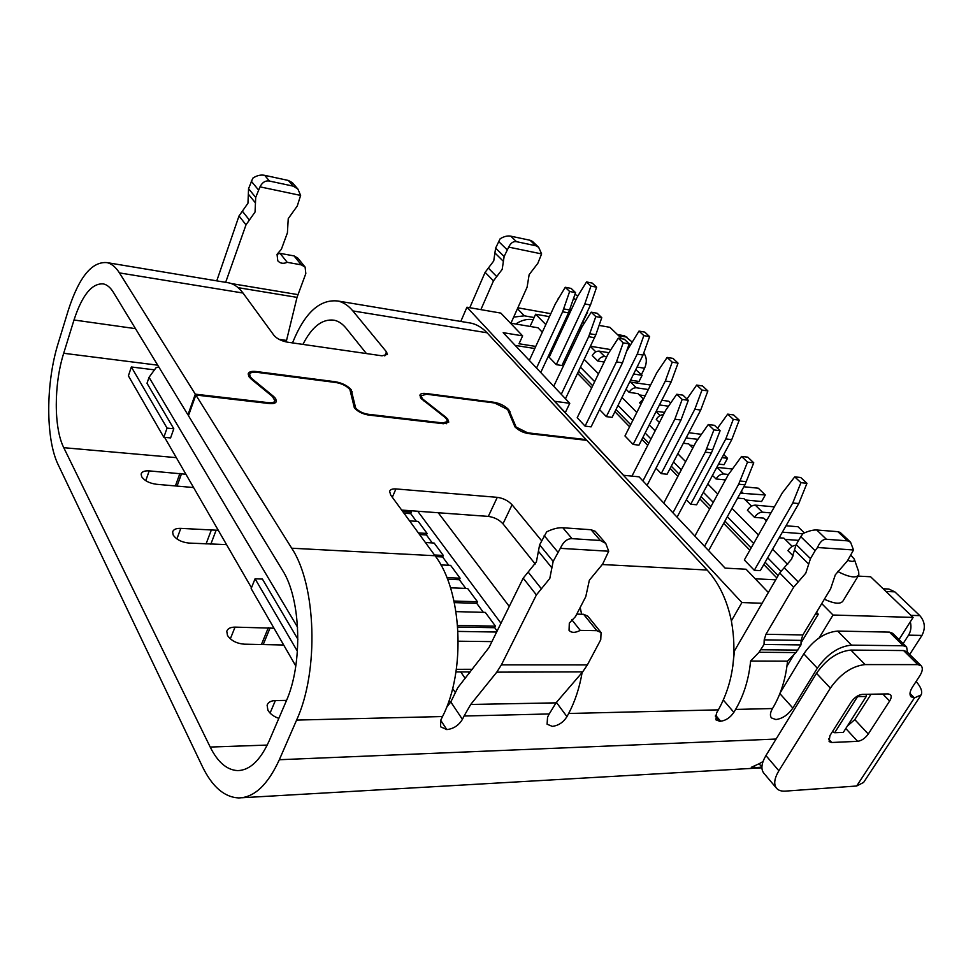<?xml version="1.0" encoding="UTF-8"?>
<svg xmlns="http://www.w3.org/2000/svg" width="973" height="973" viewBox="0 0 973 973"><rect width="100%" height="100%" fill="white"/><g stroke="black" fill="none" stroke-linecap="round" stroke-linejoin="round"><path stroke-width="1.46" d="M733.289 419.351L725.809 438.908L731.745 439.65L739.225 420.166L733.289 419.351L727.707 414.121L733.63 414.948L739.225 420.166M731.745 439.65L696.632 504.768L690.721 504.245L686.379 499.745L690.721 504.245L725.809 438.908M717.527 428.229L727.707 414.121M553.722 386.293L582 326.806L591.195 312.175L595.804 316.59L588.677 336.694L561.275 394.296M589.869 333.763L595.841 334.785L565.471 398.76M591.195 312.175L597.154 313.257L601.776 317.672L595.841 334.785M595.804 316.59L601.776 317.672M800.937 482.669L792.752 502.992L798.772 503.564L806.958 483.313L800.937 482.669L794.734 476.867L800.743 477.512L806.958 483.313M798.772 503.564L760.314 570.616L754.306 570.287L792.752 502.992M760.314 570.616L754.306 570.287L744.345 559.949L782.256 492.946L794.734 476.867M584.822 303.929L590.502 304.987L596.607 287.193L590.927 286.074L584.822 303.929L556.301 364.656L549.173 357.249L577.354 296.789L586.524 281.951L590.927 286.074M596.607 287.193L592.204 283.07L586.524 281.951M561.956 365.52L556.301 364.656L561.956 365.52L590.502 304.987M623.182 342.861L618.293 338.166L624.325 339.2L629.215 343.883L623.182 342.861L616.468 361.895L585.089 426.125L577.208 417.721L608.186 353.783L618.293 338.166M629.215 343.883L622.489 362.856L591.085 426.867L585.089 426.125L577.208 417.721M622.489 362.856L616.468 361.895M626.576 351.326L639.006 331.088L644.783 332.109L649.623 336.622L643.019 355.06L612.102 417.368L606.337 416.626L637.23 354.111L643.019 355.06M649.623 336.622L643.834 335.6L637.23 354.111M643.834 335.6L639.006 331.088M606.337 416.626L599.563 409.584L606.337 416.626L612.102 417.368M663.781 503.065L695.926 442.156L708.295 424.496L714.486 425.323L720.117 430.698L713.914 429.896L708.295 424.496M713.914 429.896L705.243 452.153L672.951 512.795M677.062 517.162L711.445 452.883L720.117 430.698M700.706 410.071L707.882 390.939L701.995 390.051L694.819 409.244L700.706 410.071L667.101 474.228L661.226 473.632L694.819 409.244M701.995 390.051L696.668 385.065L702.555 385.965L707.882 390.939M661.226 473.632L655.997 468.183L661.226 473.632L667.101 474.228M686.95 399.015L696.668 385.065M747.519 462.126L741.584 456.434L747.823 457.164L753.759 462.832L747.519 462.126L738.677 484.201L704.537 546.315M708.612 550.633L744.929 484.834L753.759 462.832M694.892 536.074L728.254 474.788L741.584 456.434M529.324 360.399L555.328 303.892L565.252 287.278L571.151 288.422L575.554 292.63L569.643 291.499L565.252 287.278M540.733 372.513L568.524 312.856L575.554 292.63M569.643 291.499L562.613 311.798L536.524 368.037M674.848 419.205L680.991 420.02L688.312 400.317L682.17 399.441L674.848 419.205L642.934 480.942M682.17 399.441L676.758 394.26L682.9 395.147L688.312 400.317M631.951 476.125L665.714 410.241L676.758 394.26M680.991 420.02L647.081 485.345M638.957 445.135L633.143 444.454L665.325 381.015L671.175 381.903L638.957 445.135L633.143 444.454L624.97 435.965L656.763 372.805L667.137 357.432L672.209 362.163L665.325 381.015M672.209 362.163L678.047 363.124L672.975 358.392L667.137 357.432M671.175 381.903L678.047 363.124M606.69 356.884L604.768 356.58C601.861 356.446 599.514 357.93 597.726 361.007L604.197 362.029L597.726 361.007L592.253 355.546C594.029 352.469 596.364 351.01 599.259 351.144L608.891 352.713M635.77 369.667L642.119 375.31L639.042 381.465L630.553 380.188M642.119 375.31L633.618 373.997M629.653 382L650.609 385.028M648.334 389.528L636.378 387.777C633.435 387.692 631.039 389.212 629.166 392.362L626.053 389.249L629.166 392.362L637.972 393.627L629.166 392.362M645.196 395.78L639.297 394.929M661.822 400.256L668.816 401.253L670.677 403.053M664.595 412.406L656.203 411.275M643.712 398.735L639.602 402.761L640.988 404.136L639.602 402.761M668.487 406.215L659.426 404.95M663.44 414.668C660.521 414.741 658.137 416.31 656.289 419.399L659.426 422.525L656.289 419.399M688.835 432.73L701.265 434.311M697.714 439.285L686.074 438.008M694.077 445.658L690.015 445.172M688.714 443.883L683.338 443.238L688.714 443.883L692.849 447.994M718.573 464.097L724.046 464.705L727.524 458.283L722.039 457.651M723.705 454.573L727.524 458.283M716.833 467.32L732.243 469.01M728.424 474.471L723.717 473.973C720.677 474.009 718.123 475.663 716.031 478.959L712.467 475.408L716.031 478.959L725.055 479.896L716.031 478.959M745.354 499.988L761.628 501.509L765.289 494.965L740.319 493.177M743.859 486.755L758.32 488.203L765.289 494.965M744.065 498.711L737.595 498.115L744.065 498.711L751.557 506.142M766.444 520.896L763.647 518.123L754.537 517.356L747.434 510.278C749.599 506.921 752.226 505.218 755.291 505.133L774.386 506.86M770.957 512.929L762.431 512.187C759.366 512.272 756.726 513.999 754.537 517.356L747.434 510.278M767.186 519.57L764.924 519.387M786.026 525.773L797.994 526.734L804.343 532.912M802.883 533.739L782.353 532.182M798.626 540.368L785.126 539.395M783.849 538.13L779.142 537.789L783.849 538.13L792.217 546.412M795.768 545.318C792.727 545.598 790.112 547.385 787.948 550.669L793.202 555.911L787.948 550.669M262.406 579.057L297.896 639.261L262.406 579.057L255.072 578.777L297.422 651.302M295.804 666.031L251.143 588.604L255.072 578.777M457.626 625.432L495.464 626.162L485.308 612.394L455.996 611.628M497.142 631.039L494.698 627.719L495.464 626.162L485.308 612.394M494.698 627.719L457.748 627.026L494.698 627.719L495.464 626.162M450.511 587.826L467.66 588.47L477.463 601.764L467.66 588.47M454.014 601.034L477.463 601.764L476.721 603.309L454.355 602.628L476.721 603.309L477.463 601.764M446.887 577.646L460.095 578.205L450.621 565.374L440.854 564.899M465.751 588.397L459.378 579.738L460.095 578.205L450.621 565.374M459.378 579.738L447.519 579.239L459.378 579.738L460.095 578.205M434.505 554.987L443.311 555.449L434.153 543.043L425.396 542.533M448.735 565.277L442.618 556.957L443.311 555.449L434.153 543.043M442.618 556.957L435.673 556.605L442.618 556.957L443.311 555.449M418.366 532.912L427.086 533.459L418.244 521.455L409.56 520.859M432.292 542.934L426.417 534.955L427.086 533.459L418.244 521.455M426.417 534.955L419.545 534.53L426.417 534.955L427.086 533.459M402.761 511.555L411.397 512.187L410.314 510.703L411.397 512.187L410.74 513.659L403.941 513.172L410.74 513.659L411.397 512.187M167.052 428.096L163.829 437.266L128.4 375.858L131.355 366.979L167.052 428.096L173.814 428.777L170.579 437.923L163.829 437.266M154.488 369.862L131.355 366.979M297.592 627.257L149.039 377.305L147.008 383.289L173.814 428.777L170.579 437.923M510.411 323.109L537.984 327.779L542.302 332.194M768.354 592.508L746.072 569.241L725.08 568.11L639.054 476.831L623.559 475.286L554.671 401.29L569.764 403.309L503.187 332.669L522.635 335.867L500.84 313.099L466.943 307.213L460.788 321.443M621.881 338.786L609.889 327.317L599.088 325.408M595.804 351.849L590.429 346.522M660.071 415.52L656.07 411.543M643.335 398.93L637.972 393.627M590.55 346.279L610.886 349.623M899.04 639.516L913.1 617.417L870.616 576.77L858.125 576.101M816.469 612.333L818.293 614.194L815.41 614.109M755.23 578.801L775.724 579.811M778.157 575.602L765.119 562.248M751.144 547.945L724.909 521.102M710.862 506.714L701.022 496.644M679.045 474.143L671.297 466.213M648.821 443.202L642.983 437.23M630.674 424.629L615.97 409.584M592.691 385.758L578.594 371.309M566.59 359.037L565.532 357.942M552.932 349.185L551.691 348.991M535.746 346.437L519.035 343.761L522.635 335.867M553.965 344.101L554.865 345.026M567.429 353.904L568.5 354.999M580.528 367.247L594.685 381.647M618.037 405.425L632.778 420.445M645.135 433.009L650.986 438.981M673.535 461.944L681.307 469.85M703.357 492.302L713.245 502.36M727.33 516.712L753.649 543.506M767.673 557.784L780.857 571.212M564.559 360.01L565.617 361.105M577.597 373.389L591.681 387.85M614.924 411.701L629.592 426.77M641.888 439.382L647.714 445.366M670.154 468.402L677.889 476.344M699.83 498.857L709.658 508.952M723.681 523.34L749.855 550.207M763.805 564.535L776.831 577.901M515.191 345.403L534.785 348.516M550.73 351.058L551.971 351.253M565.264 412.686L569.764 403.309M466.943 307.213L741.9 602.555L731.38 620.883C726.989 599.964 718.901 583.009 707.116 570.02L586.828 440.355L707.116 570.02C718.901 583.009 726.989 599.964 731.38 620.883C737.242 653.892 732.9 683.557 718.354 709.852L568.646 713.489L566.955 716.639C563.331 722.38 558.441 725.627 552.287 726.369L547.094 724.192L547.556 717.15L549.234 713.951L464.072 716.019L462.418 719.339C458.794 725.384 453.588 728.801 446.802 729.592L440.708 720.275M762.102 603.26L741.9 602.555M591.085 426.867L585.089 426.125M549.173 357.249L556.301 364.656M624.97 435.965L633.143 444.454M696.632 504.768L690.721 504.245M744.345 559.949L754.306 570.287M545.817 324.544L535.624 314.23L530.066 326.441M558.466 337.327L557.553 336.415M597.726 361.007L592.253 355.546M763.647 518.123L754.537 517.356M913.1 617.417L833.034 615.021L821.735 603.588M571.066 346.181L572.148 347.276M584.25 359.463L598.48 373.814M621.978 397.483L636.816 412.43M649.234 424.958L655.133 430.893M677.816 453.771L685.649 461.652M707.833 484.007L717.77 494.029M731.964 508.332L758.454 535.028M772.574 549.246L787.644 564.449M584.493 322.841L582.705 322.525M549.441 316.663L535.624 314.23M824.35 599.234C834.238 603.795 840.429 604.403 842.934 601.083L858.527 575.432M559.378 332.486L560.472 333.009M575.907 335.928L587.534 312.297M850.852 555.169L854.27 559.086C854.841 561.64 852.664 562.066 847.738 560.351M854.27 559.086L858.673 571.686L858.831 574.934C855.887 578.388 848.821 577.22 837.644 571.455M576.028 299.66L573.596 298.407M587.704 310.91L586.731 312.965M571.273 309.852L569.923 309.219M558.137 298.954L558.855 297.762M574.921 294.515L577.986 295.78M819.157 637.862L833.034 615.021M818.293 614.194L801.034 642.825M793.932 654.61L786.938 666.225M586.147 439.614L585.843 440.234L586.147 439.614L487.047 332.778C481.416 326.855 475.201 323.498 468.39 322.708L471.029 323.145C476.855 324.435 482.194 327.646 487.047 332.778L586.147 439.614L527.621 432.803L516.104 427.05L508.721 409.633C504.865 405.814 499.952 403.369 493.992 402.275L425.894 393.469C422.44 393.08 420.433 393.664 419.886 395.22L421.09 398.529L444.539 417.016L446.425 418.791L447.422 421.528L442.837 422.951L368.013 414.243C362.686 413.33 358.575 411.263 355.668 408.04L351.156 389.674C347.495 385.636 342.241 382.997 335.393 381.757L256.094 371.504C251.46 371.005 248.808 371.795 248.164 373.9L248.991 376.733L251.289 379.154L272.428 396.498L274.921 400.754C274.422 402.396 272.391 403.053 268.852 402.713L195.305 394.162L187.935 414.851L113.391 292.326C110.484 287.619 107.212 284.834 103.576 283.946C92.094 282.863 82.231 294.88 73.997 319.995L63.695 353.272C53.843 384.226 53.746 427.962 63.768 447.689L210.204 747.057C217.684 762.078 226.758 769.923 237.436 770.592C249.696 770.482 260.302 760.521 269.241 740.708L286.159 701.29C303.138 663.683 300.998 598.711 282.45 570.19L188.458 415.714L195.841 395.014L291.705 548.213C316.213 584.931 319.205 670.993 296.607 720.081L279.336 759.731C267.757 784.931 254.16 797.678 238.543 797.933C224.277 797.155 212.248 786.731 202.457 766.675L58.173 464.717C45.463 438.714 45.707 382.912 58.258 343.031L68.402 309.949C79.093 276.977 92.009 261.202 107.152 262.637C111.688 263.768 115.775 267.186 119.436 272.902L195.305 394.162M438.239 512.747L509.268 606.434M469.12 673.352L468.122 671.929M469.314 671.917L469.752 672.55M500.973 623.267L417.758 511.251M483.374 612.345L476.721 603.309M416.383 521.333L410.74 513.659M455.96 671.954L470.251 671.917M456.349 669.327L472.331 669.29M458.283 641.207L491.924 641.608M458.028 631.404L496.644 632.049M149.039 377.305L156.081 367.685L158.781 366.943M164.595 437.339L251.472 587.777M147.008 383.289L173.814 428.777M755.084 765.593L753.832 767.648L751.29 767.308L759.11 763.756L761.895 767.065L759.11 763.756L763.014 761.555M480.881 309.633L493.469 280.869L502.177 269.399L504.136 256.495L508.697 247.106L541.608 253.917L537.838 263.306L529.142 274.666L527.086 287.217L510.947 323.194M510.764 236.159L516.517 241.681L535.855 245.755L530.054 240.258L510.764 236.159C507.565 235.563 504.014 236.427 500.134 238.774L495.622 248.103L493.737 260.946L485.113 272.343L469.777 307.699M541.608 253.917L538.653 247.276L535.855 245.755M516.517 241.681C513.306 241.146 510.691 242.946 508.697 247.106M530.054 240.258L532.462 241.413L538.653 247.276M107.152 262.637L229.251 282.936C234.286 284.14 238.872 287.497 243.007 293.031L273.985 335.393C276.952 338.75 281.465 341.012 287.522 342.18L382.024 355.814L387.424 354.403L386.476 351.861L352.846 310.922C348.358 305.558 343.396 302.262 337.972 301.022L471.029 323.145M832.462 731.611L834.664 732.73L843.323 732.389L866.238 696.461L857.578 696.619L834.664 732.73M496.777 672.148L470.713 704.464L556.021 702.859L582.669 671.881L496.777 672.148L501.411 664.851L536.391 594.941L549.781 578.497L553.163 561.409L560.339 548.346L608.709 551.229L605.741 543.372L600.353 540.489L572.039 538.653C567.259 538.531 563.355 541.766 560.339 548.346M551.886 567.855L538.41 551.253L539.626 544.844L546.656 531.866C552.664 528.886 558.052 527.512 562.82 527.755L572.039 538.653M608.709 551.229L602.688 564.024L589.346 580.236L585.77 596.692L575.481 616.578L569.314 623.109L569.047 630.358C571.479 632.997 575.213 632.997 580.249 630.382L596.838 630.674L601.059 632.523L600.755 639.711L587.388 664.9L582.669 671.881M600.353 540.489L591.037 529.738L595.257 531.307L605.741 543.372M591.037 529.738L562.82 527.755M571.747 619.692L580.249 630.382M576.758 614.109L583.605 614.291L587.814 616.177L601.059 632.523M753.832 767.648L761.895 767.186M446.802 729.592L440.514 726.758L440.891 719.898L442.533 716.542C466.225 670.604 461.956 590.356 435.053 555.741L390.732 495.099L389.614 491.365C390.246 489.516 392.35 488.701 395.938 488.933L392.314 497.276M538.41 551.253L536.403 561.847L523.206 578.144L488.969 647.604L457.772 687.729L450.803 701.971L446.607 707.274M715.301 716.067L719.667 721.261L715.946 719.85L716.639 712.783L718.354 709.852M719.667 721.261L720.652 721.224C725.858 720.555 730.261 717.6 733.861 712.333L735.576 709.439C743.773 695.464 748.784 679.324 750.621 661.044L787.522 661.141L795.938 652.567L800.961 644.917L801.12 640.392L802.871 634.943L830.589 588.872L835.345 574.763L847.398 560.922L853.516 549.988L817.49 547.507L815.143 550.694L800.779 536.658L796.194 544.539L791.645 559.049L779.701 572.951L734.445 650.913L732.803 666.359M787.522 661.141C785.722 679.045 780.711 694.856 772.501 708.539C770.154 712.613 769.801 715.739 771.455 717.928L775.87 719.546C782.426 718.682 788.081 714.851 792.849 708.052L817.32 668.183C827.22 654.099 838.617 646.413 851.497 645.135L903.309 645.768L906.605 646.948L907.493 652.299M549.234 713.951L556.021 702.859M801.12 640.392L764.194 639.845L765.958 634.274L793.664 587.193L805.778 573.182L810.473 558.624L815.143 550.694M764.194 639.845L764.036 644.467L800.961 644.917M795.938 652.567L759.025 652.275L764.036 644.467M759.025 652.275L750.621 661.044M817.32 668.183L803.807 653.832C813.562 639.833 824.849 632.243 837.692 631.063L889.419 632.122L892.74 633.338L906.605 646.948M535.211 563.999L502.98 523.815C499.149 519.691 494.26 517.222 488.312 516.408L497.288 497.337L395.938 488.933M497.288 497.337C503.26 498.2 508.186 500.681 512.066 504.78L541.633 540.769M580.188 607.48L581.623 614.243M582.134 672.513C579.494 687.85 574.994 701.509 568.646 713.489M470.713 704.464L464.072 716.019M803.807 653.832L780.176 692.849M800.779 536.658L803.09 533.496C808.624 530.954 813.173 529.799 816.736 529.993L826.393 539.273C822.866 539.176 819.886 541.925 817.49 547.507M826.393 539.273L847.556 540.842L837.862 531.672L840.234 532.462L850.572 542.229L847.556 540.842M853.516 549.988L850.572 542.229M866.311 694.296L866.238 696.461M857.578 696.619L856.958 696.303M816.736 529.993L837.862 531.672M452.615 688.483L455.388 692.594M448.675 701.691L451.107 701.363M273.985 628.205L235.028 627.123C230.443 627.159 227.694 628.558 226.782 631.307L227.487 635.442C231.051 640.66 236.682 643.567 244.381 644.175L283.678 645.002M226.551 544.625L188.847 543.068C181.562 542.241 176.344 539.565 173.206 535.041L172.622 531.927C173.437 529.409 176.149 528.23 180.783 528.375L216.14 530.2L210.8 544.223M218.171 530.103L216.14 530.2M185.916 474.265L149.197 470.883C144.563 470.616 141.876 471.674 141.134 474.033L141.644 476.661C144.551 480.808 149.514 483.35 156.556 484.286L193.591 487.546M465.167 678.363L460.74 671.942M286.536 700.402L275.371 700.572C270.871 700.742 268.11 702.287 267.113 705.182L267.903 710.205C270.032 713.829 273.681 716.554 278.825 718.378M195.841 395.014L269.424 403.552C273.51 403.929 275.846 403.175 276.417 401.29L275.627 398.553L273.535 396.376L252.408 379.044L250.377 376.916L249.647 374.398C250.219 372.55 252.542 371.844 256.641 372.294L335.965 382.523C342.01 383.617 346.656 385.94 349.891 389.516L354.379 407.894C357.723 411.615 362.479 413.999 368.621 415.045L443.481 423.729L448.76 422.087L447.616 418.937L445.439 416.894L422.27 398.675L421.212 395.756L426.515 394.211L494.625 402.992L507.638 409.487L514.997 426.916C518.524 430.419 522.951 432.632 528.29 433.569L586.828 440.355M515.714 324.009C521.358 320.275 526.867 318.816 532.255 319.631L533.095 319.776M292.532 342.91L292.739 342.362C304.768 312.734 319.849 298.954 337.972 301.022M285.977 341.9L286.536 340.428L279.044 339.346M401.679 510.071L488.312 516.408M229.251 282.936L226.964 282.559M286.536 340.428L297.02 297.373L305.826 273.559L305.108 267.089L297.872 258.161L294.065 255.911L280.066 253.357L287.205 262.321C283.313 263.999 280.163 263.488 277.779 260.788L277.05 254.306L281.379 249.258L287.412 232.839L288.239 218.645L297.276 205.972L300.621 195.415L259.998 186.852L255.704 197.422L255.461 202.919L248.334 194.162L247.957 203.223L239.017 215.945L216.76 280.856M305.108 267.089L301.277 264.851L287.205 262.321M242.362 211.177L249.392 220.044L245.999 224.848L225.663 282.34M249.392 220.044L255.048 212.029L255.461 202.919M264.644 175.322L269.497 181.063L293.287 186.159L288.349 180.455L264.644 175.322C260.691 174.568 256.738 175.517 252.798 178.193L248.565 188.689L248.334 194.162M280.066 253.357L277.062 254.269M288.349 180.455L292.326 182.644L297.896 189.054L293.287 186.159M269.497 181.063C265.507 180.358 262.345 182.292 259.998 186.852M300.621 195.415L297.896 189.054M366.432 353.564L346.145 328.278C342.581 323.875 338.604 321.187 334.226 320.226C322.404 318.572 311.968 326.636 302.919 344.406M187.935 414.851L188.738 414.936M916.128 681.441C920.969 687.12 922.647 691.608 921.139 694.904L914.413 697.909L911.02 696.765C909.281 694.661 909.767 691.426 912.479 687.023L919.753 675.87C922.574 671.334 923.049 667.965 921.176 665.775L917.855 664.62L903.601 650.56L850.913 650.073C837.935 651.399 826.466 659.147 816.493 673.304L765.933 755.571C761.506 763.124 760.74 768.913 763.647 772.951L776.418 788.13C773.547 784.129 774.362 778.339 778.874 770.762L830.37 688.106C840.502 673.863 852.068 666.019 865.082 664.583L917.855 664.62M920.701 695.561L863.623 782.426L856.666 786.002L785.357 791.122C781.283 791.377 778.303 790.38 776.418 788.13M888.191 693.919L862.346 694.369C858.21 694.88 854.537 697.386 851.314 701.874L829.933 735.6L829.105 741.596L831.733 742.496L857.602 741.329C861.591 740.745 865.143 738.312 868.269 734.031L889.614 701.047C891.353 698.225 891.657 696.121 890.514 694.722L888.191 693.919M883.156 588.762L888.884 589.042L894.819 591.852L919.826 615.629C924.97 621.601 925.676 628.193 921.954 635.418L909.694 654.464M903.163 643.579L908.551 635.162C910.959 631.124 911.543 626.673 910.302 621.82M921.176 665.775L906.933 651.752L903.601 650.56M871.03 694.211L854.805 719.619L847.386 726.016M888.884 589.042L888.045 588.993M637.23 383.034L638.081 381.319M641.414 374.629L644.6 368.232C647.106 362.248 646.814 357.188 643.737 353.065M631.964 341.851L624.52 335.782L617.466 334.554M513.683 317.101L524.386 315.824L534.116 317.526M517.855 307.809L550.827 313.671M594.649 337.704L588.677 336.694M711.445 452.883L705.243 452.153M706.666 449.015L712.856 449.757M740.161 481.003L746.413 481.647M744.929 484.834L738.677 484.201M563.756 308.915L569.667 309.986M568.524 312.856L562.613 311.798M599.259 351.144L604.768 356.58M630.565 382.036L636.378 387.777M686.488 437.23L687.254 437.984M716.992 467.332L723.717 473.973M741.329 491.353L742.776 492.788M755.291 505.133L762.431 512.187M500.548 622.671L501.594 621.99M503.394 261.348L494.916 252.944M507.091 249.745L498.541 241.401M495.622 248.103L504.136 256.495M493.469 280.869L485.113 272.343M384.797 355.923L386.476 351.861M487.047 332.778L352.846 310.922M243.007 293.031L119.436 272.902M557.833 552.08L544.187 535.576M501.411 664.851L587.388 664.9M596.838 630.674L583.605 614.291M210.204 747.057L267.247 745.075M279.336 759.731L776.089 739.042M450.803 701.971L462.418 719.339M442.533 716.542L296.607 720.081M772.501 708.539L735.576 709.439M720.652 721.224L715.544 715.167M723.377 700.098L733.861 712.333M793.664 587.193L779.701 572.951M784.177 567.745L798.201 581.951M903.309 645.768L889.419 632.122M837.692 631.063L851.497 645.135M512.066 504.78L502.98 523.815M556.41 702.409L566.955 716.639M779.872 693.615L792.849 708.052M765.958 634.274L802.871 634.943M808.709 564.109L794.479 550M796.194 544.539L810.473 558.624M760.922 649.757L797.836 650.11M291.705 548.213L435.053 555.741M536.391 594.941L523.206 578.144M539.626 544.844L553.163 561.409M528.144 572.051L541.402 588.787M602.421 564.535L707.128 570.032M235.028 627.123L230.333 638.86M261.494 644.333L268.341 627.694M180.783 528.375L176.904 538.92M206.045 543.968L211.275 530.163M176.308 457.638L63.768 447.689M175.468 485.734L179.92 473.401M181.574 473.596L177.135 485.855M270.129 627.804L263.306 644.345M275.371 700.572L270.056 713.075M149.197 470.883L145.768 480.686M63.695 353.272L157.711 365.179M135.478 328.643L73.997 319.995M252.408 379.044L252.116 379.823M424.398 400.681L424.131 401.29M445.16 417.526L445.439 416.894M273.218 397.215L273.535 396.376M425.894 393.469L425.615 394.114M442.545 423.62L442.837 422.951M354.257 407.723L354.829 406.325M368.013 414.243L367.721 414.924M352.226 391.839L351.302 394.089M256.094 371.504L255.826 372.197M297.02 297.373L238.13 287.667M231.306 283.557L297.872 294.612M258.392 189.82L251.216 181.136M248.565 188.689L255.704 197.422M301.277 264.851L294.065 255.911M245.999 224.848L239.017 215.945M268.572 403.454L268.852 402.713M335.126 382.413L335.393 381.757M493.712 402.883L493.992 402.275M510.047 411.676L509.426 413.026M514.595 426.429L515.07 425.432M527.621 432.803L527.33 433.423M488.337 268.074L496.729 276.575M909.986 693.433L914.413 697.909L856.666 786.002M765.933 755.571L778.874 770.762M830.37 688.106L816.493 673.304M850.913 650.073L865.082 664.583M921.954 635.418L908.551 635.162M889.614 701.047L882.791 694.017M854.805 719.619L868.269 734.031M910.935 615.35L919.813 615.629M857.602 741.329L845.792 728.522M828.546 738.969L831.733 742.496M627.013 337.144L618.658 335.709M644.6 368.232L637.072 367.052M894.819 591.852L885.953 591.45M517.441 308.721L524.386 315.824M532.255 319.631L532.876 320.263M558.198 298.626L557.772 299.538M237.436 770.592L240.027 770.47M241.863 797.751L761.908 767.806M248.857 376.527L249.647 374.398M420.421 397.592L421.212 395.756M276.186 401.91L276.417 401.29M446.461 423.705L447.252 421.905M273.924 403.381L274.714 401.29"/></g></svg>
